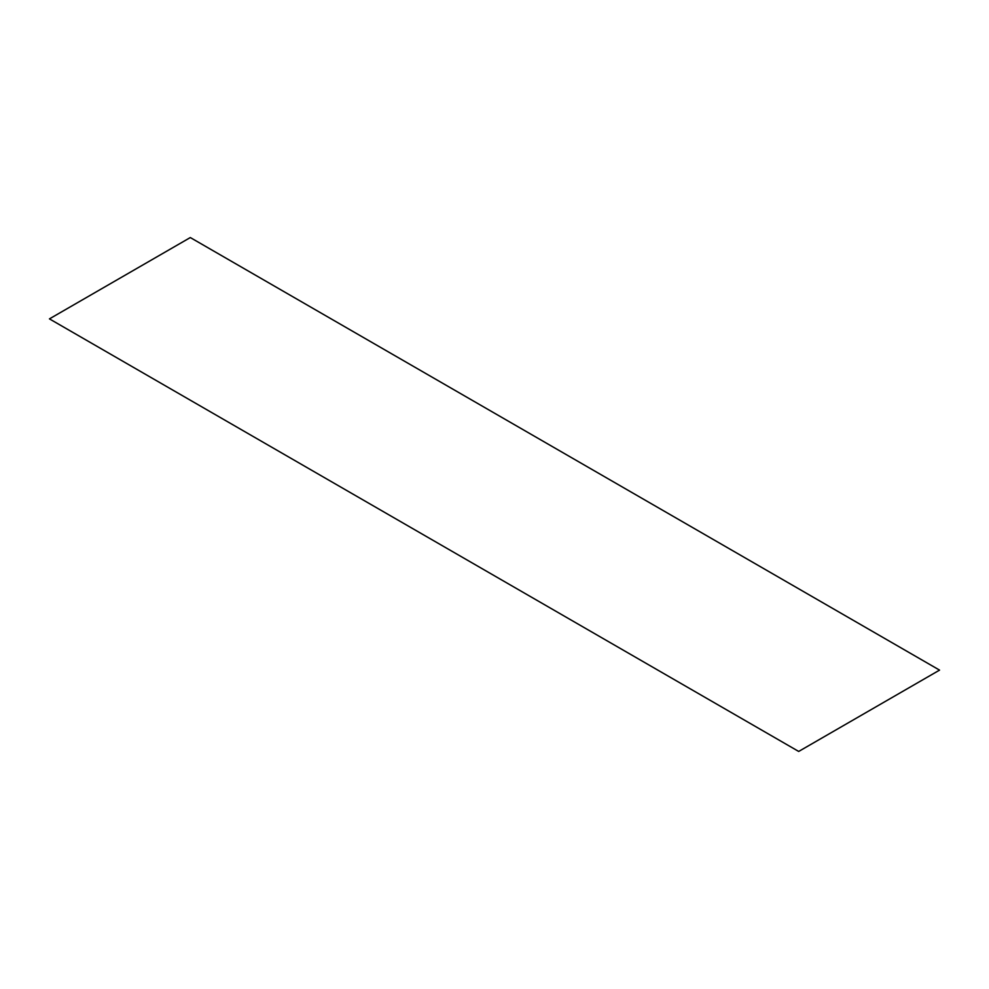 <?xml version="1.0" encoding="UTF-8"?>
<svg xmlns="http://www.w3.org/2000/svg" width="989" height="989" viewBox="0 0 989 989"><rect width="100%" height="100%" fill="white"/><g stroke="black" fill="none" stroke-linecap="round" stroke-linejoin="round"><path stroke-width="1.48" d="M190.308 237.558L939.55 670.122L798.692 751.442L49.45 318.878L190.308 237.558"/></g></svg>
